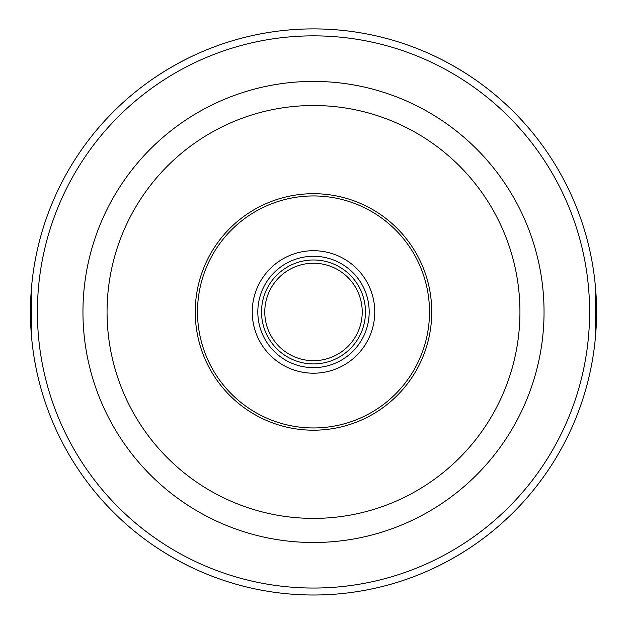 <?xml version="1.0" encoding="UTF-8"?>
<svg xmlns="http://www.w3.org/2000/svg" width="627" height="627" viewBox="0 0 627 627"><rect width="100%" height="100%" fill="white"/><g stroke="black" fill="none" stroke-linecap="round" stroke-linejoin="round"><path stroke-width="0.94" d="M474.161 544.996C461.676 553.523 448.618 561.063 434.989 567.615C448.618 561.063 461.676 553.523 474.161 544.996M192.011 567.615C178.381 561.063 165.324 553.523 152.839 544.996C165.324 553.523 178.381 561.063 192.011 567.615M31.35 334.567L31.35 289.345L31.35 334.567M152.839 78.916C165.324 70.389 178.381 62.849 192.011 56.297C178.381 62.849 165.324 70.389 152.839 78.916M434.989 56.297C448.618 62.849 461.676 70.389 474.161 78.916C461.676 70.389 448.618 62.849 434.989 56.297M595.65 289.345L595.65 334.567L595.65 289.345M313.5 595.007A283.051 283.051 0 0 0 558.633 170.426A283.051 283.051 0 0 0 68.367 170.426A283.051 283.051 0 0 0 313.5 595.007M313.5 588.048A276.092 276.092 0 0 0 552.606 173.906A276.092 276.092 0 0 0 74.394 173.906A276.092 276.092 0 0 0 313.5 588.048M313.5 430.2A118.244 118.244 0 0 0 415.905 252.83A118.244 118.244 0 0 0 211.095 252.83A118.244 118.244 0 0 0 313.5 430.2M313.5 427.959A116.003 116.003 0 0 0 413.961 253.951A116.003 116.003 0 0 0 213.039 253.951A116.003 116.003 0 0 0 313.5 427.959M313.5 373.206A61.25 61.25 0 0 0 366.544 281.327A61.25 61.25 0 0 0 260.456 281.327A61.25 61.25 0 0 0 313.5 373.206M313.5 367.641A55.685 55.685 0 0 0 361.724 284.117A55.685 55.685 0 0 0 265.276 284.117A55.685 55.685 0 0 0 313.5 367.641M313.5 363.926A51.97 51.97 0 0 0 358.511 285.967A51.97 51.97 0 0 0 268.489 285.967A51.97 51.97 0 0 0 313.5 363.926M313.5 360.682A48.726 48.726 0 0 0 355.697 287.597A48.726 48.726 0 0 0 271.303 287.597A48.726 48.726 0 0 0 313.5 360.682M313.5 542.504A230.548 230.548 0 0 0 513.16 196.682A230.548 230.548 0 0 0 113.84 196.682A230.548 230.548 0 0 0 313.5 542.504M313.5 518.396A206.44 206.44 0 0 0 492.281 208.736A206.44 206.44 0 0 0 134.719 208.736A206.44 206.44 0 0 0 313.5 518.396"/></g></svg>
